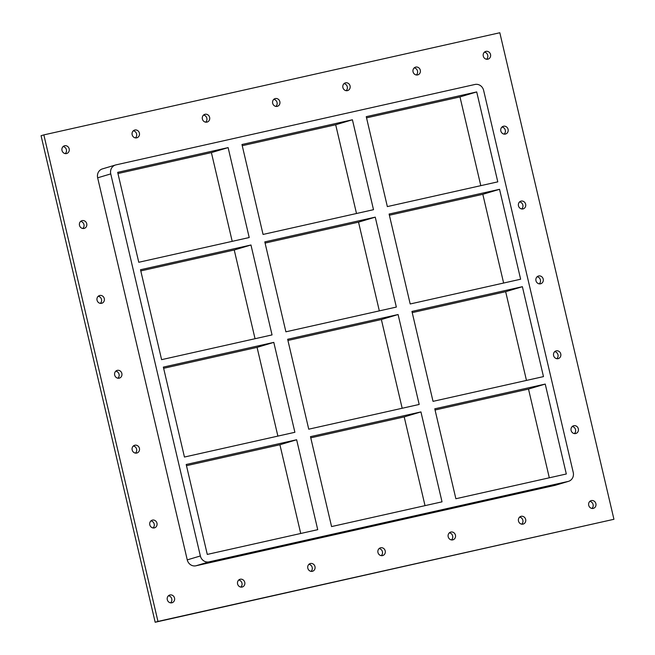 <?xml version="1.0" encoding="UTF-8"?>
<svg xmlns="http://www.w3.org/2000/svg" width="655" height="655" viewBox="0 0 655 655"><rect width="100%" height="100%" fill="white"/><g stroke="black" fill="none" stroke-linecap="round" stroke-linejoin="round"><path stroke-width="0.98" d="M84.02 228.456A4.028 3.725 -106.6 0 1 81.949 220.678A4.028 3.725 -106.6 0 1 86.665 223.47A4.028 3.725 -106.6 0 1 84.02 228.456M82.767 228.505A4.028 3.725 73.4 0 0 80.647 221.398M101.574 303.322A4.028 3.725 -106.6 0 1 99.503 295.544A4.028 3.725 -106.6 0 1 104.227 298.336A4.028 3.725 -106.6 0 1 101.574 303.322M100.321 303.371A4.028 3.725 73.4 0 0 98.201 296.273M119.136 378.189A4.028 3.725 -106.6 0 1 117.065 370.419A4.028 3.725 -106.6 0 1 121.789 373.211A4.028 3.725 -106.6 0 1 119.136 378.189M117.884 378.238A4.028 3.725 73.4 0 0 115.763 371.139M136.698 453.063A4.028 3.725 -106.6 0 1 134.627 445.285A4.028 3.725 -106.6 0 1 139.351 448.077A4.028 3.725 -106.6 0 1 136.698 453.063M135.446 453.113A4.028 3.725 73.4 0 0 133.325 446.014M154.261 527.93A4.028 3.725 -106.6 0 1 152.189 520.16A4.028 3.725 -106.6 0 1 156.905 522.952A4.028 3.725 -106.6 0 1 154.261 527.93M153.008 527.979A4.028 3.725 73.4 0 0 150.887 520.881M575.606 433.553A4.028 3.725 -106.6 0 1 573.543 425.775A4.028 3.725 -106.6 0 1 578.259 428.567A4.028 3.725 -106.6 0 1 575.606 433.553M574.353 433.602A4.028 3.725 73.4 0 0 572.233 426.495M558.052 358.678A4.028 3.725 -106.6 0 1 555.98 350.908A4.028 3.725 -106.6 0 1 560.696 353.7A4.028 3.725 -106.6 0 1 558.052 358.678M556.799 358.727A4.028 3.725 73.4 0 0 554.679 351.629M540.49 283.811A4.028 3.725 -106.6 0 1 538.418 276.033A4.028 3.725 -106.6 0 1 543.134 278.825A4.028 3.725 -106.6 0 1 540.49 283.811M539.237 283.861A4.028 3.725 73.4 0 0 537.116 276.762M522.927 208.937A4.028 3.725 -106.6 0 1 520.856 201.167A4.028 3.725 -106.6 0 1 525.58 203.959A4.028 3.725 -106.6 0 1 522.927 208.937M521.675 208.986A4.028 3.725 73.4 0 0 519.554 201.887M505.365 134.07A4.028 3.725 -106.6 0 1 503.294 126.292A4.028 3.725 -106.6 0 1 508.018 129.084A4.028 3.725 -106.6 0 1 505.365 134.07M504.113 134.119A4.028 3.725 73.4 0 0 501.992 127.021M242.047 587.068A4.028 3.725 -106.6 0 1 239.976 579.298A4.028 3.725 -106.6 0 1 244.692 582.09A4.028 3.725 -106.6 0 1 242.047 587.068M240.794 587.117A4.028 3.725 73.4 0 0 238.674 580.019M312.271 571.34A4.028 3.725 -106.6 0 1 310.2 563.57A4.028 3.725 -106.6 0 1 314.916 566.362A4.028 3.725 -106.6 0 1 312.271 571.34M311.019 571.389A4.028 3.725 73.4 0 0 308.898 564.291M382.495 555.612A4.028 3.725 -106.6 0 1 380.424 547.834A4.028 3.725 -106.6 0 1 385.14 550.626A4.028 3.725 -106.6 0 1 382.495 555.612M381.243 555.661A4.028 3.725 73.4 0 0 379.122 548.562M452.72 539.884A4.028 3.725 -106.6 0 1 450.648 532.106A4.028 3.725 -106.6 0 1 455.372 534.898A4.028 3.725 -106.6 0 1 452.72 539.884M451.467 539.933A4.028 3.725 73.4 0 0 449.346 532.826M522.944 524.147A4.028 3.725 -106.6 0 1 520.872 516.377A4.028 3.725 -106.6 0 1 525.597 519.169A4.028 3.725 -106.6 0 1 522.944 524.147M521.691 524.197A4.028 3.725 73.4 0 0 519.571 517.098M417.579 74.932A4.028 3.725 -106.6 0 1 415.507 67.154A4.028 3.725 -106.6 0 1 420.232 69.946A4.028 3.725 -106.6 0 1 417.579 74.932M416.326 74.981A4.028 3.725 73.4 0 0 414.206 67.883M347.355 90.66A4.028 3.725 -106.6 0 1 345.283 82.89A4.028 3.725 -106.6 0 1 350.007 85.682A4.028 3.725 -106.6 0 1 347.355 90.66M346.102 90.709A4.028 3.725 73.4 0 0 343.981 83.611M277.13 106.388A4.028 3.725 -106.6 0 1 275.059 98.618A4.028 3.725 -106.6 0 1 279.783 101.41A4.028 3.725 -106.6 0 1 277.13 106.388M275.878 106.438A4.028 3.725 73.4 0 0 273.757 99.339M206.906 122.125A4.028 3.725 -106.6 0 1 204.835 114.347A4.028 3.725 -106.6 0 1 209.559 117.139A4.028 3.725 -106.6 0 1 206.906 122.125M205.654 122.174A4.028 3.725 73.4 0 0 203.533 115.067M136.682 137.853A4.028 3.725 -106.6 0 1 134.611 130.075A4.028 3.725 -106.6 0 1 139.327 132.867A4.028 3.725 -106.6 0 1 136.682 137.853M135.429 137.902A4.028 3.725 73.4 0 0 133.309 130.803M487.803 59.204A4.028 3.725 -106.6 0 1 485.732 51.426A4.028 3.725 -106.6 0 1 490.456 54.218A4.028 3.725 -106.6 0 1 487.803 59.204M486.55 59.253A4.028 3.725 73.4 0 0 484.43 52.146M593.168 508.419A4.028 3.725 -106.6 0 1 591.097 500.649A4.028 3.725 -106.6 0 1 595.821 503.441A4.028 3.725 -106.6 0 1 593.168 508.419M591.915 508.468A4.028 3.725 73.4 0 0 589.795 501.37M171.823 602.805A4.028 3.725 -106.6 0 1 169.751 595.027A4.028 3.725 -106.6 0 1 174.467 597.818A4.028 3.725 -106.6 0 1 171.823 602.805M170.57 602.854A4.028 3.725 73.4 0 0 168.45 595.747M66.458 153.581A4.028 3.725 -106.6 0 1 64.386 145.811A4.028 3.725 -106.6 0 1 69.103 148.603A4.028 3.725 -106.6 0 1 66.458 153.581M65.205 153.63A4.028 3.725 73.4 0 0 63.085 146.532M613.94 519.284L155.178 622.25L41.06 135.716L43.852 134.889L157.961 621.415L613.94 519.284L499.822 32.75L43.852 134.889M155.178 622.25L157.961 621.415M554.965 485.363A7.663 7.09 73.4 0 0 555.407 485.249L568.507 481.335A7.663 7.09 -106.6 0 1 568.065 481.45L554.965 485.363L195.935 565.789L209.035 561.875A7.663 7.09 -106.6 0 1 200.364 555.964L187.256 559.878A7.663 7.09 73.4 0 0 195.935 565.789M97.652 177.816L110.752 173.903A7.663 7.09 -106.6 0 1 115.485 165.003L102.377 168.916A7.663 7.09 73.4 0 0 97.652 177.816L187.256 559.878M209.035 561.875L568.065 481.45M115.485 165.003A7.663 7.09 -106.6 0 1 115.927 164.888L474.957 84.47A7.663 7.09 -106.6 0 1 483.627 90.382L573.24 472.443A7.663 7.09 -106.6 0 1 568.507 481.335M549.316 477.798L528.503 389.07L435.059 409.997M425.021 505.644L404.209 416.907L310.765 437.835M300.727 533.481L279.914 444.753L186.47 465.68M526.473 380.416L505.66 291.688L412.216 312.615M402.178 408.261L381.366 319.525L287.93 340.461M277.884 436.099L257.071 347.371L163.635 368.298M503.63 283.042L482.817 194.306L389.381 215.233M379.335 310.879L358.531 222.143L265.087 243.079M255.049 338.725L234.236 249.989L140.792 270.916M480.795 185.66L459.982 96.924L366.538 117.851M356.5 213.497L335.688 124.769L242.244 145.697M232.206 241.343L211.393 152.607L117.949 173.534M110.752 173.903L200.364 555.964M545.23 384.076L566.313 473.991L455.872 498.733L434.781 408.81L545.23 384.076L528.503 389.07M420.936 411.913L442.027 501.836L331.577 526.571L310.486 436.656L420.936 411.913L404.209 416.907M296.641 439.759L317.732 529.674L207.283 554.417L186.2 464.493L296.641 439.759L279.914 444.753M522.387 286.694L543.478 376.609L433.029 401.351L411.946 311.428L522.387 286.694L505.66 291.688M398.093 314.531L419.184 404.454L308.742 429.189L287.651 339.274L398.093 314.531L381.366 319.525M273.798 342.377L294.889 432.292L184.448 457.034L163.357 367.111L273.798 342.377L257.071 347.371M499.544 189.311L520.635 279.226L410.194 303.969L389.103 214.054L499.544 189.311L482.817 194.306M375.25 217.149L396.34 307.072L285.899 331.807L264.808 241.891L375.25 217.149L358.531 222.143M250.963 244.995L272.046 334.91L161.605 359.652L140.514 269.737L250.963 244.995L234.236 249.989M476.709 91.929L497.792 181.853L387.351 206.587L366.26 116.672L476.709 91.929L459.982 96.924M352.415 119.775L373.506 209.69L263.056 234.433L241.965 144.509L352.415 119.775L335.688 124.769M228.12 147.612L249.211 237.536L138.762 262.27L117.679 172.355L228.12 147.612L211.393 152.607"/></g></svg>

